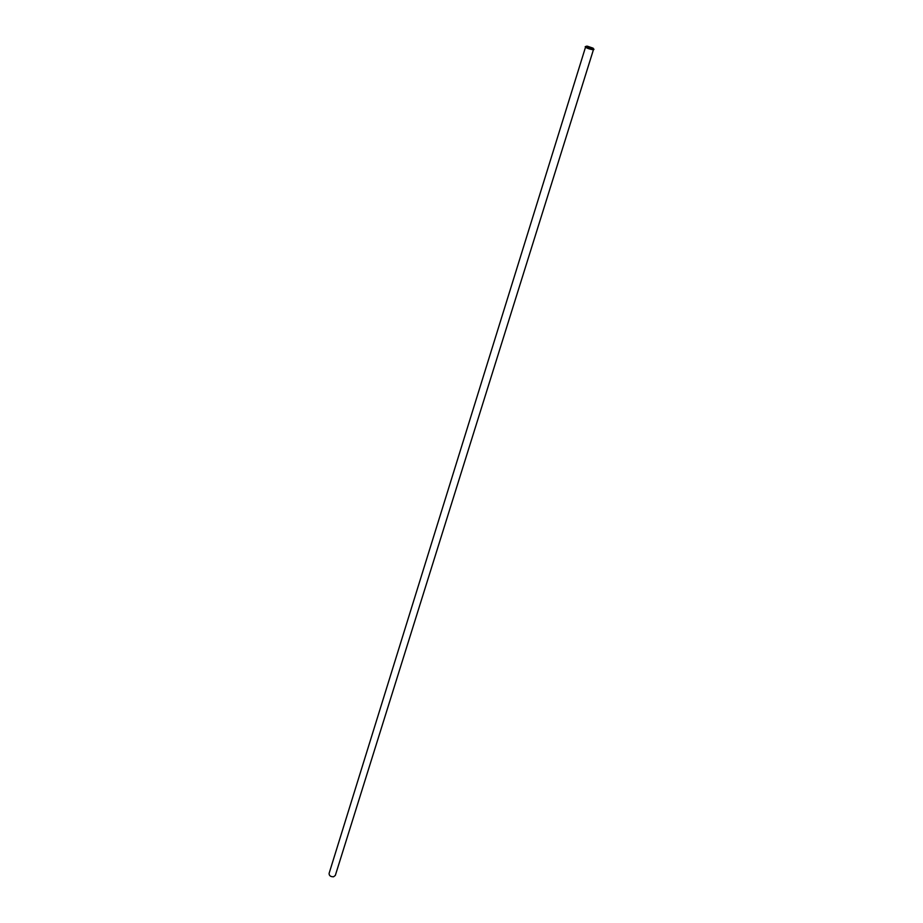 <?xml version="1.0" encoding="UTF-8"?>
<svg xmlns="http://www.w3.org/2000/svg" width="923" height="923" viewBox="0 0 923 923"><rect width="100%" height="100%" fill="white"/><g stroke="black" fill="none" stroke-linecap="round" stroke-linejoin="round"><path stroke-width="1.38" d="M593.685 48.907L335.337 875.396L333.607 876.769C330.63 876.838 329.119 875.719 329.084 873.446L585.747 46.438M593.985 49.415L592.105 49.588C588.216 48.757 585.92 47.788 585.217 46.681M587.466 46.231L593.12 48.169L592.001 49.011C586.982 47.754 585.182 46.796 586.624 46.15L587.466 46.231M591.816 48.227L590.547 47.719M591.124 47.8L589.347 47.223L590.72 48.065M592.047 48.296L589.359 47.223M589.566 47.811L587.847 47.004"/></g></svg>
